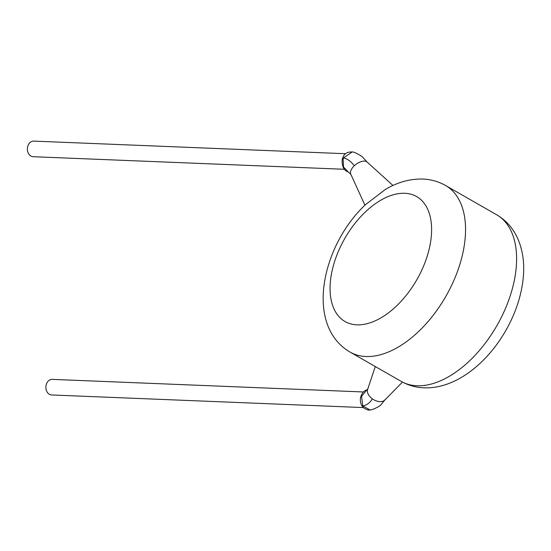<?xml version="1.0" encoding="UTF-8"?>
<svg xmlns="http://www.w3.org/2000/svg" width="551" height="551" viewBox="0 0 551 551"><rect width="100%" height="100%" fill="white"/><g stroke="black" fill="none" stroke-linecap="round" stroke-linejoin="round"><path stroke-width="0.83" d="M366.945 389.798L361.518 396.362L362.799 405.935L369.893 409.882C371.56 410.488 380.651 405.922 381.023 404.661L385.418 399.275M342.205 159.432C343.356 155.788 344.733 151.814 352.247 151.945L343.548 157.882L343.121 159.253L343.576 167.111L348.191 171.912C343.845 170.514 341.847 166.354 342.205 159.432L342.205 159.432A3.602 0.579 -167.3 0 1 343.121 159.253M363.385 407.575L51.656 394.971A7.804 6.102 -87.7 0 1 49.376 394.302A7.804 6.102 -87.7 0 1 46.043 385.431A7.804 6.102 -87.7 0 1 52.283 379.377L363.467 391.968M402.464 382.084L384.832 400.026A10.2 6.495 -148.5 0 1 384.384 400.425A10.2 6.495 -148.5 0 1 372.393 398.869A10.2 6.495 -148.5 0 1 367.62 389.481L375.286 366.532M392.966 185.467L367.083 162.015A10.2 5.2 143.8 0 0 365.823 161.326A10.2 5.2 143.8 0 0 354.3 165.775A10.2 5.2 143.8 0 0 350.705 173.992L364.934 205.179M345.56 153.722L33.79 141.111A7.804 6.102 92.3 0 0 27.55 147.165A7.804 6.102 92.3 0 0 30.884 156.029A7.804 6.102 92.3 0 0 33.163 156.704L344.444 169.288M350.119 352.117C304.317 325.365 321.86 245.443 365.52 204.621L385.411 189.42C397.56 182.202 410.006 178.744 422.762 179.054C430.951 179.378 438.555 181.527 445.587 185.508A96.012 55.341 119.8 0 1 452.295 283.937A96.012 55.341 119.8 0 1 365.933 356.511A96.012 55.341 119.8 0 1 350.119 352.117L401.176 381.368A96.012 55.341 -60.2 0 0 416.99 385.762A96.012 55.341 -60.2 0 0 503.345 313.188A96.012 55.341 -60.2 0 0 496.637 214.759C506.114 220.345 513.16 228.307 517.768 238.652C522.562 249.713 524.456 261.966 523.45 275.39C521.976 293.931 516.163 312.19 506.018 330.159C486.843 363.97 454.94 389.102 423.995 387.821C415.805 387.491 408.201 385.342 401.176 381.368M362.875 406.066A3.602 1.481 149.4 0 1 361.89 405.667L361.89 405.667C360.244 402.898 359.906 399.826 360.877 396.451C362.303 392.622 364.418 390.377 367.207 389.722M362.799 405.935C366.622 405.295 369.817 402.939 372.393 398.869M343.548 157.882C347.495 158.833 351.077 161.471 354.3 165.775M356.896 324.835A72.009 41.511 -60.2 0 0 425.62 260.871A72.009 41.511 -60.2 0 0 404.771 193.284A72.009 41.511 -60.2 0 0 336.048 257.248A72.009 41.511 -60.2 0 0 356.896 324.835M350.98 174.46L348.198 171.912M496.637 214.759L445.587 185.508M367.448 162.421L362.827 157.338C362.558 156.443 354.073 151.621 352.22 151.938M367.173 389.715L368.02 388.62M369.852 409.889C368.97 411.067 361.986 407.65 361.89 405.667"/></g></svg>
